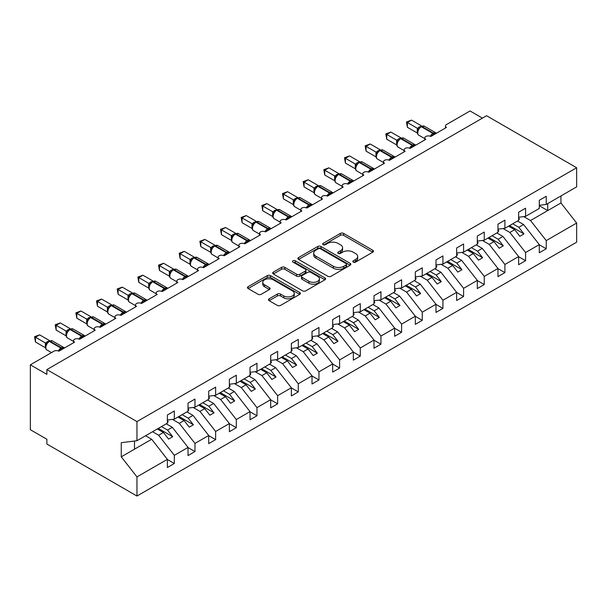 <?xml version="1.0" encoding="UTF-8"?>
<svg xmlns="http://www.w3.org/2000/svg" width="607" height="607" viewBox="0 0 607 607"><rect width="100%" height="100%" fill="white"/><g stroke="black" fill="none" stroke-linecap="round" stroke-linejoin="round"><path stroke-width="0.91" d="M353.297 262.11A1.609 0.926 0 0 0 355.573 262.11L372.812 252.155A2.291 1.328 0 0 0 373.48 251.222A2.291 1.328 0 0 0 372.812 250.281L343.608 233.422A2.291 1.328 0 0 0 340.36 233.422L323.121 243.377A1.609 0.926 0 0 0 322.651 244.029A1.609 0.926 0 0 0 323.121 244.689A1.609 0.926 0 0 0 325.39 244.689L327.628 243.399A7.345 4.241 0 0 1 338.008 243.399L340.444 244.803A7.345 4.241 0 0 1 342.591 247.8A7.345 4.241 0 0 1 340.444 250.797L338.213 252.087A1.609 0.926 0 0 0 337.742 252.74A1.609 0.926 0 0 0 338.213 253.4A1.609 0.926 0 0 0 340.481 253.4L342.712 252.11A7.345 4.241 0 0 1 353.099 252.11L355.527 253.514A7.345 4.241 0 0 1 357.682 256.511A7.345 4.241 0 0 1 355.527 259.508L353.297 260.798A1.609 0.926 0 0 0 352.826 261.45A1.609 0.926 0 0 0 353.297 262.11L353.297 260.798M269.136 298.803A2.291 1.328 0 0 0 268.461 299.744A2.291 1.328 0 0 0 269.136 300.677L277.331 305.412A2.291 1.328 0 0 0 280.571 305.412L299.721 294.357A2.291 1.328 0 0 0 300.389 293.416A2.291 1.328 0 0 0 299.721 292.483L270.51 275.624A2.291 1.328 0 0 0 267.27 275.624L248.126 286.679A2.291 1.328 0 0 0 247.451 287.612A2.291 1.328 0 0 0 248.126 288.545L258.021 294.266A2.291 1.328 0 0 0 261.268 294.266L269.455 289.531A2.291 1.328 0 0 0 270.13 288.598A2.291 1.328 0 0 0 269.455 287.657L264.553 284.827A6.138 3.543 0 0 1 262.755 282.323A6.138 3.543 0 0 1 266.541 279.045A6.138 3.543 0 0 1 273.233 279.812L292.46 290.912A6.138 3.543 0 0 1 294.258 293.416A6.138 3.543 0 0 1 290.465 296.694A6.138 3.543 0 0 1 283.78 295.928L280.571 294.076A2.291 1.328 0 0 0 277.331 294.076L269.136 298.803L269.136 300.677M539.297 205.303L546.239 204.438L576.65 186.88L576.65 167.744L486.564 115.74L46.883 369.587L46.883 374.36L30.35 364.815L53.902 351.218A3.505 2.026 0 0 1 58.864 351.218L74.57 342.151A3.505 2.026 0 0 1 73.538 340.717A3.505 2.026 0 0 1 75.7 338.85A3.505 2.026 0 0 1 79.525 339.29L95.231 330.223A3.505 2.026 0 0 1 94.199 328.789A3.505 2.026 0 0 1 96.369 326.915A3.505 2.026 0 0 1 100.185 327.355L115.891 318.288A3.505 2.026 0 0 1 114.86 316.862A3.505 2.026 0 0 1 117.03 314.987A3.505 2.026 0 0 1 120.846 315.428L136.552 306.36A3.505 2.026 0 0 1 135.528 304.934A3.505 2.026 0 0 1 137.69 303.06A3.505 2.026 0 0 1 141.514 303.5L157.213 294.433A3.505 2.026 0 0 1 156.189 292.999A3.505 2.026 0 0 1 158.351 291.132A3.505 2.026 0 0 1 162.175 291.572L177.874 282.505A3.505 2.026 0 0 1 176.849 281.071A3.505 2.026 0 0 1 179.012 279.205A3.505 2.026 0 0 1 182.836 279.645L198.535 270.578A3.505 2.026 0 0 1 197.51 269.144A3.505 2.026 0 0 1 199.673 267.277A3.505 2.026 0 0 1 203.497 267.71L219.203 258.643A3.505 2.026 0 0 1 218.171 257.216A3.505 2.026 0 0 1 220.333 255.342A3.505 2.026 0 0 1 224.158 255.782L224.013 255.319L229.34 252.239M576.65 167.744L136.962 421.599L46.883 369.587M327.788 276.276A2.291 1.328 0 0 0 331.035 276.276L350.178 265.221A2.291 1.328 0 0 0 350.846 264.288A2.291 1.328 0 0 0 350.178 263.347L320.974 246.488A2.291 1.328 0 0 0 317.727 246.488L298.583 257.543A2.291 1.328 0 0 0 297.908 258.483A2.291 1.328 0 0 0 298.583 259.417L327.788 276.276M293.629 262.459A1.609 0.926 0 0 1 295.252 262.687L324.92 279.804L305.799 290.844A2.291 1.328 0 0 1 302.559 290.844L273.355 273.985L273.355 272.111A2.291 1.328 0 0 0 272.68 273.044A2.291 1.328 0 0 0 273.355 273.985M273.355 272.111L281.549 267.376A2.291 1.328 0 0 1 284.789 267.376L296.633 274.22A2.291 1.328 0 0 0 299.881 274.22L305.313 271.079A2.291 1.328 0 0 0 305.989 270.145A2.291 1.328 0 0 0 305.313 269.204L292.984 262.087A1.609 0.926 0 0 1 292.513 261.427A1.609 0.926 0 0 1 293.507 260.57A1.609 0.926 0 0 1 295.252 260.775L324.95 277.915A2.291 1.328 0 0 1 325.618 278.856A2.291 1.328 0 0 1 324.95 279.789L324.95 277.915M136.962 421.599L136.962 440.728L167.38 423.17L167.38 415.013L174.323 411.007L174.323 419.164L167.38 420.029M174.323 419.164L188.041 411.243L188.041 403.086L194.984 399.072L194.984 407.236L188.041 408.101M194.984 407.236L208.702 399.315L208.702 391.151L215.644 387.145L215.644 395.309L208.702 396.174M215.644 395.309L229.363 387.387L229.363 379.223L236.305 375.217L236.305 383.374L229.363 384.239M236.305 383.374L250.023 375.452L250.023 367.296L256.966 363.29L256.966 371.446L250.023 372.311M256.966 371.446L270.692 363.525L270.692 355.368L277.634 351.362L277.634 359.519L270.692 360.383M277.634 359.519L291.352 351.597L291.352 343.441L298.295 339.427L298.295 347.591L291.352 348.456M298.295 347.591L312.013 339.67L312.013 331.505L318.956 327.499L318.956 335.663L312.013 336.528M445.455 128.016L445.455 125.998A3.505 2.026 180 0 0 446.479 127.424L430.78 136.492A3.505 2.026 0 0 0 426.956 136.051A3.505 2.026 0 0 0 424.794 137.926A3.505 2.026 0 0 0 425.818 139.36L410.112 148.419A3.505 2.026 0 0 0 406.295 147.987A3.505 2.026 0 0 0 404.133 149.853A3.505 2.026 0 0 0 405.157 151.287L389.451 160.354A3.505 2.026 0 0 0 385.635 159.914A3.505 2.026 0 0 0 383.465 161.781A3.505 2.026 0 0 0 384.497 163.215L368.79 172.282A3.505 2.026 0 0 0 364.974 171.842A3.505 2.026 0 0 0 362.804 173.708A3.505 2.026 0 0 0 363.836 175.142L348.13 184.209A3.505 2.026 0 0 0 344.306 183.769A3.505 2.026 0 0 0 342.143 185.643A3.505 2.026 0 0 0 343.167 187.07L327.469 196.137A3.505 2.026 0 0 0 323.645 195.697A3.505 2.026 0 0 0 321.482 197.571A3.505 2.026 0 0 0 322.507 199.005L306.808 208.064A3.505 2.026 0 0 0 302.984 207.632A3.505 2.026 0 0 0 300.822 209.498A3.505 2.026 0 0 0 301.846 210.933L286.147 220A3.505 2.026 0 0 0 282.323 219.559A3.505 2.026 0 0 0 280.161 221.426A3.505 2.026 0 0 0 281.185 222.86L265.479 231.927A3.505 2.026 0 0 0 261.663 231.487A3.505 2.026 0 0 0 259.493 233.354A3.505 2.026 0 0 0 260.524 234.788L244.818 243.855A3.505 2.026 0 0 0 241.002 243.415A3.505 2.026 0 0 0 238.832 245.289A3.505 2.026 0 0 0 239.864 246.715L224.158 255.782M318.956 335.663L332.674 327.742L332.674 319.578L339.617 315.572L339.617 323.728L332.674 324.593M339.617 323.728L353.335 315.807L353.335 307.65L360.277 303.644L360.277 311.801L353.335 312.666M360.277 311.801L373.995 303.879L373.995 295.723L380.938 291.717L380.938 299.873L373.995 300.738M380.938 299.873L394.664 291.952L394.664 283.795L401.606 279.781L401.606 287.946L394.664 288.811M401.606 287.946L415.325 280.024L415.325 271.86L422.267 267.854L422.267 276.018L415.325 276.883M422.267 276.018L435.985 268.097L435.985 259.933L442.928 255.926L442.928 264.083L435.985 264.948M442.928 264.083L456.646 256.162L456.646 248.005L463.589 243.999L463.589 252.155L456.646 253.02M463.589 252.155L477.307 244.234L477.307 236.077L484.249 232.071L484.249 240.228L477.307 241.093M484.249 240.228L497.968 232.306L497.968 224.15L504.91 220.136L504.91 228.3L497.968 229.165M504.91 228.3L518.628 220.379L518.628 212.222L525.571 208.209L525.571 216.373L518.628 217.238M167.38 459.484L174.323 463.49L174.323 455.333L188.041 447.412L172.335 427.32L166.265 423.815M152.547 431.736L158.617 435.242L174.323 455.333M188.041 447.556L194.984 451.562L194.984 443.406L208.702 435.485L193.003 415.393L186.926 411.887M172.487 419.391L179.277 423.314L194.984 443.406M208.702 435.629L215.644 439.635L215.644 431.478L229.363 423.557L213.664 403.465L207.586 399.96M193.147 407.464L199.946 411.387L215.644 431.478M229.363 423.694L236.305 427.707L236.305 419.543L250.023 411.622L234.325 391.538L228.247 388.032M213.808 395.536L220.607 399.459L236.305 419.543M250.023 411.766L256.966 415.78L256.966 407.616L270.692 399.694L254.986 379.61L248.908 376.097M234.469 383.609L241.267 387.532L256.966 407.616M270.692 399.838L277.634 403.845L277.634 395.688L291.352 387.767L275.646 367.675L269.576 364.17M255.137 371.674L261.928 375.596L277.634 395.688M291.352 387.911L298.295 391.917L298.295 383.761L312.013 375.839L296.307 355.748L290.237 352.242M275.798 359.746L282.589 363.669L298.295 383.761M312.013 375.983L318.956 379.99L318.956 371.833L332.674 363.912L316.968 343.82L310.898 340.315M296.459 347.819L303.25 351.741L318.956 371.833M332.674 364.056L339.617 368.062L339.617 359.898L353.335 351.977L337.636 331.892L331.559 328.387M317.12 335.891L323.91 339.814L339.617 359.898M353.335 352.121L360.277 356.134L360.277 347.97L373.995 340.049L358.297 319.965L352.219 316.452M337.78 323.963L344.579 327.886L360.277 347.97M373.995 340.193L380.938 344.199L380.938 336.043L394.664 328.121L378.958 308.03L372.88 304.524M358.441 312.028L365.239 315.951L380.938 336.043M394.664 328.266L401.606 332.272L401.606 324.115L415.325 316.194L399.618 296.102L393.541 292.597M379.102 300.101L385.9 304.024L401.606 324.115M415.325 316.338L422.267 320.344L422.267 312.188L435.985 304.266L420.279 284.175L414.209 280.669M399.77 288.173L406.561 292.096L422.267 312.188M435.985 304.411L442.928 308.417L442.928 300.253L456.646 292.331L440.94 272.247L434.87 268.742M420.431 276.246L427.222 280.168L442.928 300.253M456.646 292.475L463.589 296.489L463.589 288.325L477.307 280.404L461.608 260.32L455.531 256.807M441.092 264.318L447.883 268.241L463.589 288.325M477.307 280.548L484.249 284.554L484.249 276.397L497.968 268.476L482.269 248.384L476.192 244.879M461.752 252.383L468.543 256.306L484.249 276.397M497.968 268.62L504.91 272.626L504.91 264.47L518.628 256.549L502.93 236.457L496.852 232.951M482.413 240.455L489.212 244.378L504.91 264.47M518.628 256.693L525.571 260.699L525.571 252.542L539.297 244.621L539.297 252.778L546.239 248.771L546.239 240.607L576.65 223.05L576.65 242.185L136.962 496.033L46.883 444.028L46.883 439.256L30.35 429.71L30.35 364.815M503.074 228.528L509.872 232.451L525.571 252.542M546.239 204.438L546.239 196.281L539.297 200.287L539.297 208.451L525.571 216.373M539.297 244.765L546.239 248.771M523.735 216.6L530.533 220.523L546.239 240.607M482.428 118.122L470.038 110.967L446.479 124.564A3.505 2.026 180 0 0 445.455 125.998M136.962 440.728L121.263 442.685L121.263 456.813L151.674 439.256L145.604 435.743M151.674 439.256L167.38 459.34L167.38 467.504L174.323 463.49M194.984 451.562L188.041 455.569L188.041 447.412M215.644 439.635L208.702 443.641L208.702 435.485M236.305 427.707L229.363 431.714L229.363 423.557M256.966 415.78L250.023 419.786L250.023 411.622M277.634 403.845L270.692 407.858L270.692 399.694M298.295 391.917L291.352 395.923L291.352 387.767M318.956 379.99L312.013 383.996L312.013 375.839M339.617 368.062L332.674 372.068L332.674 363.912M360.277 356.134L353.335 360.141L353.335 351.977M380.938 344.199L373.995 348.213L373.995 340.049M401.606 332.272L394.664 336.278L394.664 328.121M422.267 320.344L415.325 324.35L415.325 316.194M442.928 308.417L435.985 312.423L435.985 304.266M463.589 296.489L456.646 300.495L456.646 292.331M484.249 284.554L477.307 288.568L477.307 280.404M504.91 272.626L497.968 276.633L497.968 268.476M525.571 260.699L518.628 264.705L518.628 256.549M121.263 456.813L136.962 476.897L167.38 459.34M136.962 476.897L136.962 496.033M158.617 435.242L163.412 432.48L168.579 439.089L172.714 436.699L167.547 430.09L172.335 427.32M157.334 428.967L163.412 432.48M161.47 426.584L167.547 430.09M179.277 423.314L184.073 420.545L189.24 427.153L193.375 424.771L188.208 418.162L193.003 415.393M178.003 417.039L184.073 420.545M182.13 414.657L188.208 418.162M199.946 411.387L204.734 408.617L209.901 415.226L214.036 412.843L208.869 406.235L213.664 403.465M198.664 405.112L204.734 408.617M202.791 402.722L208.869 406.235M220.607 399.459L225.402 396.69L230.561 403.298L234.697 400.916L229.529 394.307L234.325 391.538M219.324 393.184L225.402 396.69M223.452 390.794L229.529 394.307M241.267 387.532L246.063 384.762L251.23 391.371L255.357 388.981L250.19 382.372L254.986 379.61M239.985 381.257L246.063 384.762M244.12 378.867L250.19 382.372M261.928 375.596L266.723 372.835L271.89 379.443L276.018 377.053L270.851 370.445L275.646 367.675M260.646 369.322L266.723 372.835M264.781 366.939L270.851 370.445M282.589 363.669L287.384 360.899L292.551 367.508L296.679 365.126L291.519 358.517L296.307 355.748M281.307 357.394L287.384 360.899M285.442 355.012L291.519 358.517M303.25 351.741L308.045 348.972L313.212 355.581L317.347 353.198L312.18 346.589L316.968 343.82M301.967 345.466L308.045 348.972M306.103 343.084L312.18 346.589M323.91 339.814L328.706 337.044L333.873 343.653L338.008 341.271L332.841 334.662L337.636 331.892M322.636 333.539L328.706 337.044M326.763 331.149L332.841 334.662M344.579 327.886L349.366 325.117L354.534 331.726L358.669 329.335L353.502 322.727L358.297 319.965M343.296 321.611L349.366 325.117M347.424 319.221L353.502 322.727M365.239 315.951L370.035 313.189L375.194 319.798L379.329 317.408L374.162 310.799L378.958 308.03M363.957 309.676L370.035 313.189M368.092 307.294L374.162 310.799M385.9 304.024L390.696 301.254L395.863 307.87L399.99 305.48L394.823 298.872L399.618 296.102M384.618 297.749L390.696 301.254M388.753 295.366L394.823 298.872M406.561 292.096L411.356 289.327L416.523 295.935L420.651 293.553L415.484 286.944L420.279 284.175M405.279 285.821L411.356 289.327M409.414 283.439L415.484 286.944M427.222 280.168L432.017 277.399L437.184 284.008L441.319 281.625L436.152 275.017L440.94 272.247M425.939 273.894L432.017 277.399M430.075 271.504L436.152 275.017M447.883 268.241L452.678 265.471L457.845 272.08L461.98 269.69L456.813 263.081L461.608 260.32M446.6 261.966L452.678 265.471M450.735 259.576L456.813 263.081M468.543 256.306L473.339 253.544L478.506 260.153L482.641 257.763L477.474 251.154L482.269 248.384M467.269 250.031L473.339 253.544M471.396 247.648L477.474 251.154M489.212 244.378L493.999 241.609L499.166 248.225L503.302 245.835L498.135 239.226L502.93 236.457M487.929 238.103L493.999 241.609M492.057 235.721L498.135 239.226M509.872 232.451L514.668 229.681L519.827 236.29L523.962 233.907L518.795 227.299L523.591 224.529L539.297 244.621M508.59 226.176L514.668 229.681M512.725 223.793L518.795 227.299M523.591 224.529L517.513 221.024M530.533 220.523L560.944 202.966L576.65 223.05M539.297 205.727L547.726 210.599L547.726 203.58M560.944 195.947L560.944 202.966M134.488 449.18L134.488 441.039M509.584 225.607L523.962 233.907M488.916 237.534L503.302 245.835M468.255 249.462L482.641 257.763M447.594 261.389L461.98 269.69M426.933 273.317L441.319 281.625M406.273 285.252L420.651 293.553M385.612 297.18L399.99 305.48M364.951 309.107L379.329 317.408M344.283 321.035L358.669 329.335M323.622 332.962L338.008 341.271M302.961 344.897L317.347 353.198M282.301 356.825L296.679 365.126M261.64 368.752L276.018 377.053M240.979 380.68L255.357 388.981M220.318 392.608L234.697 400.916M199.65 404.535L214.036 412.843M178.989 416.47L193.375 424.771M158.328 428.398L172.714 436.699M353.942 262.338L355.527 261.42A7.345 4.241 0 0 0 357.682 258.423L357.682 256.511M342.591 247.8L342.591 249.712A7.345 4.241 0 0 1 340.444 252.709L338.85 253.627M372.781 252.178L343.608 235.334A2.291 1.328 0 0 0 340.36 235.334L323.766 244.909M350.148 265.244L320.974 248.4A2.291 1.328 0 0 0 317.727 248.4L298.614 259.432M346.119 264.94A1.609 0.926 0 0 0 346.589 264.288A1.609 0.926 0 0 0 346.119 263.635L320.488 248.832A1.609 0.926 0 0 0 318.212 248.832L315.86 250.19A7.345 4.241 0 0 0 313.713 253.187A7.345 4.241 0 0 0 315.86 256.184L333.387 266.298A7.345 4.241 0 0 0 343.767 266.298L346.119 264.94L346.119 266.852A1.609 0.926 0 0 0 346.589 266.2L346.589 264.288M313.713 253.187L313.713 255.099A7.345 4.241 0 0 0 315.86 258.096L315.86 256.184M346.119 266.852L343.767 268.211A7.345 4.241 0 0 1 333.387 268.211L315.86 258.096M273.385 274L281.549 269.288L281.549 267.376M305.989 270.145L305.989 272.05A2.291 1.328 0 0 1 305.313 272.991L299.881 276.124A2.291 1.328 0 0 1 296.633 276.124L284.789 269.288A2.291 1.328 0 0 0 281.549 269.288M308.925 281.314A6.138 3.543 0 0 0 315.617 282.08A6.138 3.543 0 0 0 319.403 278.81A6.138 3.543 0 0 0 317.605 276.299L310.83 272.391A2.291 1.328 0 0 0 307.59 272.391L302.149 275.525A2.291 1.328 0 0 0 301.482 276.466A2.291 1.328 0 0 0 302.149 277.399L308.925 281.314L308.925 283.219A6.138 3.543 0 0 0 315.617 283.993A6.138 3.543 0 0 0 319.403 280.715L319.403 278.81M301.482 276.466L301.482 278.37A2.291 1.328 0 0 0 302.149 279.311L302.149 277.399M308.925 283.219L302.149 279.311M294.258 293.416L294.258 295.328A6.138 3.543 0 0 1 290.465 298.606A6.138 3.543 0 0 1 283.78 297.832L280.571 295.981A2.291 1.328 0 0 0 277.331 295.981L269.167 300.7M262.755 282.323L262.755 284.228A6.138 3.543 0 0 0 264.553 286.732L264.553 284.827M269.425 289.547L264.553 286.732M299.721 292.483L299.721 294.357L270.51 277.528A2.291 1.328 0 0 0 267.27 277.528L248.157 288.568M518.628 217.822L519.455 218.99L518.628 219.461M519.455 218.99L518.628 219.84M430.803 136.476L430.629 136.029L435.963 132.948M407.388 127.28L406.478 121.992L407.388 122.515L411.523 120.125L421.493 125.884L417.358 128.274L407.388 122.515L407.388 127.28L417.29 133.001L417.29 128.229M421.068 126.56A1.168 0.675 -120 0 1 421.228 126.393L424.323 126.203A5.023 2.898 120 0 0 421.812 126.446A1.168 0.675 -120 0 0 421.228 126.393L420.727 126.681A1.168 0.675 60 0 0 420.568 126.84L417.919 130.073A2.572 1.867 18 0 0 417.275 128.259M418.731 129.162L417.358 128.274M406.478 121.992L411.523 120.125M497.968 229.757L498.795 230.918L497.968 231.396M498.795 230.918L497.968 231.768M477.307 241.685L478.134 242.846L477.307 243.324M478.134 242.846L477.307 243.695M456.646 253.612L457.473 254.773L456.646 255.251M457.473 254.773L456.646 255.623M435.985 265.54L436.812 266.701L435.985 267.179M436.812 266.701L435.985 267.558M410.142 148.404L409.968 147.956L415.302 144.876M386.727 139.215L385.817 133.919L386.727 134.443L390.855 132.053L400.832 137.812L396.697 140.202L386.727 134.443L386.727 139.215L396.629 144.929L396.629 140.156M400.408 138.487A1.168 0.675 -120 0 1 400.567 138.32L403.663 138.13A5.023 2.898 120 0 0 401.151 138.381A1.168 0.675 -120 0 0 400.567 138.32L400.066 138.608A1.168 0.675 60 0 0 399.907 138.775L398.594 139.838M413.61 146.401A2.572 1.487 60 0 1 413.466 146.021A1.168 0.675 -120 0 0 412.722 145.058L401.151 138.381L400.65 138.662A1.168 0.675 60 0 0 400.066 138.608L397.251 142A2.572 1.867 18 0 0 396.614 140.187M398.071 141.09L396.697 140.202M385.817 133.919L390.855 132.053M389.482 160.331L389.307 159.884L394.633 156.803M366.067 151.143L365.156 145.847L366.067 146.37L370.194 143.988L380.172 149.739L376.037 152.129L366.067 146.37L366.067 151.143L375.961 156.856L375.961 152.084M379.739 150.415A1.168 0.675 -120 0 1 379.899 150.248L383.002 150.058A5.023 2.898 120 0 0 380.483 150.308A1.168 0.675 -120 0 0 379.899 150.248L379.405 150.536A1.168 0.675 60 0 0 379.246 150.703L376.59 153.928C375.763 156.507 376.052 158.215 377.478 159.049L383.465 162.509M377.41 153.017L376.037 152.129M365.156 145.847L370.194 143.988M368.821 172.267L368.646 171.811L373.973 168.738M345.406 163.071L344.495 157.774L345.406 158.298L349.533 155.916L359.511 161.674L355.376 164.057L345.406 158.298L345.406 163.071L355.3 168.784L355.3 164.011M359.078 162.342A1.168 0.675 -120 0 1 359.238 162.175L362.333 161.986A5.023 2.898 120 0 0 359.822 162.236A1.168 0.675 -120 0 0 359.238 162.175L358.745 162.464A1.168 0.675 60 0 0 358.585 162.63L355.93 165.855A2.572 1.867 18 0 0 355.292 164.049M356.749 164.945L355.376 164.057M344.495 157.774L349.533 155.916M348.16 184.194L347.978 183.739L353.312 180.666M324.737 174.998L323.835 169.702L324.737 170.226L328.873 167.843L338.85 173.602L334.715 175.984L324.737 170.226L324.737 174.998L334.639 180.719L334.639 175.947M338.418 174.27A1.168 0.675 -120 0 1 338.577 174.11L341.673 173.913A5.023 2.898 120 0 0 339.161 174.163A1.168 0.675 -120 0 0 338.577 174.11L338.084 174.391A1.168 0.675 60 0 0 337.924 174.558L335.269 177.783C334.434 180.37 334.73 182.077 336.157 182.904L342.143 186.364M336.088 176.872L334.715 175.984M323.835 169.702L328.873 167.843M415.325 277.467L416.152 278.636L415.325 279.106M416.152 278.636L415.325 279.486M327.499 196.122L327.317 195.674L332.651 192.594M304.077 186.926L303.174 181.63L304.077 182.161L308.212 179.771L318.189 185.53L314.054 187.92L304.077 182.161L304.077 186.926L313.978 192.647L313.978 187.874M317.757 186.205A1.168 0.675 -120 0 1 317.916 186.038L321.012 185.848A5.023 2.898 120 0 0 318.5 186.091A1.168 0.675 -120 0 0 317.916 186.038L317.423 186.326A1.168 0.675 60 0 0 317.264 186.486L314.608 189.718A2.572 1.867 18 0 0 313.971 187.904M315.428 188.807L314.054 187.92M303.174 181.63L308.212 179.771M394.664 289.402L395.483 290.563L394.664 291.041M395.483 290.563L394.664 291.413M306.839 208.049L306.656 207.602L311.99 204.521M283.416 198.861L282.505 193.565L283.416 194.088L287.551 191.698L297.521 197.457L293.386 199.847L283.416 194.088L283.416 198.861L293.318 204.574L293.318 199.802M297.096 198.132A1.168 0.675 -120 0 1 297.255 197.965L300.351 197.776A5.023 2.898 120 0 0 297.84 198.026A1.168 0.675 -120 0 0 297.255 197.965L296.755 198.254A1.168 0.675 60 0 0 296.603 198.421L293.947 201.645C293.113 204.225 293.409 205.932 294.827 206.767L300.822 210.227M294.767 200.735L293.386 199.847M282.505 193.565L287.551 191.698M373.995 301.33L374.822 302.491L373.995 302.969M374.822 302.491L373.995 303.341M286.17 219.977L285.996 219.529L291.33 216.449M262.755 210.788L261.845 205.492L262.755 206.016L266.89 203.633L276.86 209.385L272.725 211.775L262.755 206.016L262.755 210.788L272.657 216.502L272.657 211.729M276.435 210.06A1.168 0.675 -120 0 1 276.595 209.893L279.69 209.703A5.023 2.898 120 0 0 277.179 209.954A1.168 0.675 -120 0 0 276.595 209.893L276.094 210.181A1.168 0.675 60 0 0 275.935 210.348L273.287 213.573C272.452 216.153 272.748 217.86 274.167 218.695L280.161 222.154M274.098 212.662L272.725 211.775M261.845 205.492L266.89 203.633M353.335 313.258L354.162 314.418L353.335 314.896M354.162 314.418L353.335 315.268M265.509 231.912L265.335 231.457L270.669 228.384M242.094 222.716L241.184 217.42L242.094 217.943L246.222 215.561L256.2 221.32L252.064 223.702L242.094 217.943L242.094 222.716L251.996 228.429L251.996 223.657M255.775 221.987A1.168 0.675 -120 0 1 255.934 221.821L259.03 221.631A5.023 2.898 120 0 0 256.518 221.881A1.168 0.675 -120 0 0 255.934 221.821L255.433 222.109A1.168 0.675 60 0 0 255.274 222.276L252.618 225.5A2.572 1.867 18 0 0 251.981 223.695M253.438 224.59L252.064 223.702M241.184 217.42L246.222 215.561M332.674 325.185L333.501 326.346L332.674 326.824M333.501 326.346L332.674 327.203M244.849 243.839L244.674 243.384L250.001 240.311M221.434 234.643L220.523 229.347L221.434 229.871L225.561 227.488L235.539 233.247L231.404 235.63L221.434 229.871L221.434 234.643L231.328 240.364L231.328 235.592M235.106 233.915A1.168 0.675 -120 0 1 235.266 233.756L238.369 233.558A5.023 2.898 120 0 0 235.85 233.809A1.168 0.675 -120 0 0 235.266 233.756L234.772 234.036A1.168 0.675 60 0 0 234.613 234.203L233.3 235.273M248.316 241.836A2.572 1.487 60 0 1 248.164 241.457A1.168 0.675 -120 0 0 247.421 240.493L235.85 233.809L235.357 234.097A1.168 0.675 60 0 0 234.772 234.036L231.957 237.428C231.13 240.008 231.419 241.723 232.845 242.55L238.832 246.01M232.777 236.518L231.404 235.63M220.523 229.347L225.561 227.488M312.013 337.113L312.84 338.281L312.013 338.752M312.84 338.281L312.013 339.131M200.773 246.571L199.862 241.275L200.773 241.806L204.9 239.416L214.878 245.175L210.743 247.565L200.773 241.806L200.773 246.571L210.667 252.292L210.667 247.519M214.446 245.85A1.168 0.675 -120 0 1 214.605 245.683L217.701 245.494A5.023 2.898 120 0 0 215.189 245.736A1.168 0.675 -120 0 0 214.605 245.683L214.112 245.964A1.168 0.675 60 0 0 213.952 246.131L211.297 249.363C210.462 251.943 210.758 253.65 212.184 254.485L218.171 257.937M212.116 248.453L210.743 247.565M199.862 241.275L204.9 239.416M291.352 349.04L292.179 350.209L291.352 350.687M292.179 350.209L291.352 351.058M203.527 267.695L203.345 267.247L208.679 264.166M180.104 258.506L179.202 253.21L180.104 253.734L184.24 251.344L194.217 257.102L190.082 259.493L180.104 253.734L180.104 258.506L190.006 264.22L190.006 259.447M193.785 257.778A1.168 0.675 -120 0 1 193.944 257.611L197.04 257.421A5.023 2.898 120 0 0 194.528 257.672A1.168 0.675 -120 0 0 193.944 257.611L193.451 257.899A1.168 0.675 60 0 0 193.292 258.066L191.971 259.128M206.995 265.691A2.572 1.487 60 0 1 206.843 265.312A1.168 0.675 -120 0 0 206.099 264.349L194.528 257.672L194.035 257.952A1.168 0.675 60 0 0 193.451 257.899L190.636 261.291C189.801 263.87 190.097 265.578 191.524 266.412L197.51 269.872M191.455 260.38L190.082 259.493M179.202 253.21L184.24 251.344M270.692 360.975L271.519 362.136L270.692 362.614M271.519 362.136L270.692 362.986M182.866 279.622L182.684 279.174L188.018 276.094M159.444 270.434L158.541 265.138L159.444 265.661L163.579 263.279L173.556 269.03L169.421 271.42L159.444 265.661L159.444 270.434L169.345 276.147L169.345 271.375M173.124 269.705A1.168 0.675 -120 0 1 173.283 269.538L176.379 269.349A5.023 2.898 120 0 0 173.868 269.599A1.168 0.675 -120 0 0 173.283 269.538L172.79 269.827A1.168 0.675 60 0 0 172.631 269.994L169.975 273.218A2.572 1.867 18 0 0 169.338 271.405M170.795 272.308L169.421 271.42M158.541 265.138L163.579 263.279M250.023 372.903L250.85 374.064L250.023 374.542M250.85 374.064L250.023 374.914M162.198 291.557L162.023 291.102L167.357 288.029M138.783 282.361L137.872 277.065L138.783 277.589L142.918 275.206L152.888 280.965L148.753 283.348L138.783 277.589L138.783 282.361L148.685 288.075L148.685 283.302M152.463 281.633A1.168 0.675 -120 0 1 152.623 281.466L155.718 281.276A5.023 2.898 120 0 0 153.207 281.527A1.168 0.675 -120 0 0 152.623 281.466L152.122 281.754A1.168 0.675 60 0 0 151.97 281.921L149.314 285.146C148.48 287.726 148.776 289.433 150.195 290.267L156.189 293.727M150.134 284.235L148.753 283.348M137.872 277.065L142.918 275.206M229.363 384.83L230.19 385.991L229.363 386.469M230.19 385.991L229.363 386.849M141.537 303.485L141.363 303.03L146.697 299.957M118.122 294.289L117.212 288.993L118.122 289.516L122.257 287.134L132.227 292.893L128.092 295.275L118.122 289.516L118.122 294.289L128.024 300.002L128.024 295.237M131.802 293.56A1.168 0.675 -120 0 1 131.962 293.401L135.058 293.204A5.023 2.898 120 0 0 132.546 293.454A1.168 0.675 -120 0 0 131.962 293.401L131.461 293.682A1.168 0.675 60 0 0 131.302 293.849L128.646 297.073A2.572 1.867 18 0 0 128.009 295.268M129.466 296.163L128.092 295.275M117.212 288.993L122.257 287.134M208.702 396.758L209.529 397.919L208.702 398.397M209.529 397.919L208.702 398.776M120.876 315.412L120.702 314.965L126.028 311.884M97.461 306.216L96.551 300.92L97.461 301.451L101.589 299.061L111.567 304.82L107.431 307.21L97.461 301.451L97.461 306.216L107.356 311.937L107.348 307.195A2.572 1.867 18 0 1 107.985 309.024M111.142 305.496A1.168 0.675 -120 0 1 111.301 305.329L114.397 305.139A5.023 2.898 120 0 0 111.885 305.382A1.168 0.675 -120 0 0 111.301 305.329L110.8 305.609A1.168 0.675 60 0 0 110.641 305.776L107.985 309.009C107.158 311.588 107.447 313.295 108.873 314.13L114.86 317.582M108.805 308.098L107.431 307.21M96.551 300.92L101.589 299.061M188.041 408.686L188.868 409.854L188.041 410.332M188.868 409.854L188.041 410.704M100.216 327.34L100.041 326.892L105.368 323.812M76.801 318.151L75.89 312.855L76.801 313.379L80.928 310.989L90.906 316.748L86.771 319.138L76.801 313.379L76.801 318.151L86.695 323.865L86.695 319.092M90.473 317.423A1.168 0.675 -120 0 1 90.633 317.256L93.736 317.066A5.023 2.898 120 0 0 91.217 317.317A1.168 0.675 -120 0 0 90.633 317.256L90.139 317.544A1.168 0.675 60 0 0 89.98 317.704L87.325 320.936A2.572 1.867 18 0 0 86.687 319.123M88.144 320.026L86.771 319.138M75.89 312.855L80.928 310.989M167.38 420.621L168.207 421.782L167.38 422.26M168.207 421.782L167.38 422.631M79.555 339.267L79.373 338.82L84.707 335.739M56.132 330.079L55.229 324.783L56.132 325.306L60.268 322.916L70.245 328.675L66.11 331.065L56.132 325.306L56.132 330.079L66.034 335.792L66.034 331.02M69.813 329.351A1.168 0.675 -120 0 1 69.972 329.184L73.068 328.994A5.023 2.898 120 0 0 70.556 329.244A1.168 0.675 -120 0 0 69.972 329.184L69.479 329.472A1.168 0.675 60 0 0 69.319 329.639L66.664 332.864A2.572 1.867 18 0 0 66.026 331.05M67.483 331.953L66.11 331.065M55.229 324.783L60.268 322.916M58.894 351.203L58.712 350.747L64.046 347.667M35.472 342.007L34.569 336.71L35.472 337.234L39.607 334.852L49.584 340.603L45.449 342.993L35.472 337.234L35.472 342.007L45.373 347.72L45.373 342.947M49.152 341.278A1.168 0.675 -120 0 1 49.311 341.111L52.407 340.922A5.023 2.898 120 0 0 49.895 341.172A1.168 0.675 -120 0 0 49.311 341.111L48.818 341.4A1.168 0.675 60 0 0 48.659 341.566L46.003 344.791C45.168 347.371 45.464 349.078 46.891 349.913L51.527 352.591M46.822 343.881L45.449 342.993M34.569 336.71L39.607 334.852M355.527 261.42L355.527 259.508M338.213 253.4L338.213 252.087M340.444 252.709L340.444 250.797M323.121 244.689L323.121 243.377M340.36 235.334L340.36 233.422M343.608 235.334L343.608 233.422M372.812 252.155L372.812 250.281M298.583 259.417L298.583 257.543M317.727 248.4L317.727 246.488M320.974 248.4L320.974 246.488M350.178 265.221L350.178 263.347M333.387 268.211L333.387 266.298M343.767 268.211L343.767 266.298M284.789 269.288L284.789 267.376M296.633 276.124L296.633 274.22M299.881 276.124L299.881 274.22M305.313 272.991L305.313 271.079M295.252 262.687L295.252 260.775M277.331 295.981L277.331 294.076M280.571 295.981L280.571 294.076M283.78 297.832L283.78 295.928M269.455 289.531L269.455 287.657M248.126 288.545L248.126 286.679M267.27 277.528L267.27 275.624M270.51 277.528L270.51 275.624M434.271 134.473A2.572 1.487 60 0 1 434.126 134.094A1.168 0.675 -120 0 0 433.383 133.13A5.023 2.898 -60 0 1 435.894 132.88L436.387 133.252M430.272 136.249A5.023 2.898 -60 0 1 432.882 133.419L433.383 133.13L421.812 126.446L421.311 126.734A5.023 2.898 120 0 0 417.76 132.887A5.023 2.898 120 0 0 418.8 135.194L424.794 138.646M419.255 127.91L420.727 126.681A1.168 0.675 60 0 1 421.311 126.734L432.882 133.419A1.168 0.675 60 0 1 433.626 134.382A2.572 1.487 60 0 0 433.777 134.762M420.188 127.038A2.572 1.487 60 0 1 419.429 126.795M419.839 127.326A2.572 1.487 60 0 1 418.936 127.083M409.611 148.176A5.023 2.898 -60 0 1 412.221 145.346L412.722 145.058A5.023 2.898 -60 0 1 415.234 144.807L415.727 145.187M413.117 146.689A2.572 1.487 60 0 1 412.965 146.31A1.168 0.675 60 0 0 412.221 145.346L400.65 138.662A5.023 2.898 120 0 0 397.099 144.823A5.023 2.898 120 0 0 398.139 147.122L404.133 150.582M399.527 138.973A2.572 1.487 60 0 1 398.769 138.722M399.178 139.253A2.572 1.487 60 0 1 398.275 139.011M392.949 158.336A2.572 1.487 60 0 1 392.797 157.957A1.168 0.675 -120 0 0 392.054 156.985A5.023 2.898 -60 0 1 394.573 156.735L395.066 157.114M388.943 160.111A5.023 2.898 -60 0 1 391.561 157.274L392.054 156.985L380.483 150.308L379.99 150.597A5.023 2.898 120 0 0 376.439 156.75A5.023 2.898 120 0 0 377.478 159.049M377.933 151.773L379.405 150.536A1.168 0.675 60 0 1 379.99 150.597L391.561 157.274A1.168 0.675 60 0 1 392.304 158.237A2.572 1.487 60 0 0 392.456 158.617M378.859 150.9A2.572 1.487 60 0 1 378.108 150.65M378.518 151.181A2.572 1.487 60 0 1 377.615 150.938M376.583 153.943A2.572 1.867 18 0 0 375.953 152.122M372.288 170.264A2.572 1.487 60 0 1 372.137 169.884A1.168 0.675 -120 0 0 371.393 168.913A5.023 2.898 -60 0 1 373.904 168.67L374.398 169.042M368.282 172.039A5.023 2.898 -60 0 1 370.9 169.201L371.393 168.913L359.822 162.236L359.329 162.524A5.023 2.898 120 0 0 355.778 168.678A5.023 2.898 120 0 0 356.817 170.977L362.804 174.437M357.265 163.7L358.745 162.464A1.168 0.675 60 0 1 359.329 162.524L370.9 169.201A1.168 0.675 60 0 1 371.643 170.165A2.572 1.487 60 0 0 371.795 170.544M358.198 162.828A2.572 1.487 60 0 1 357.447 162.577M357.857 163.108A2.572 1.487 60 0 1 356.954 162.866M351.628 182.191A2.572 1.487 60 0 1 351.476 181.812A1.168 0.675 -120 0 0 350.732 180.848A5.023 2.898 -60 0 1 353.244 180.598L353.737 180.969M347.621 183.967A5.023 2.898 -60 0 1 350.239 181.129L350.732 180.848L339.161 174.163L338.668 174.452A5.023 2.898 120 0 0 335.11 180.605A5.023 2.898 120 0 0 336.157 182.904M336.604 175.628L338.084 174.391A1.168 0.675 60 0 1 338.668 174.452L350.239 181.129A1.168 0.675 60 0 1 350.983 182.1A2.572 1.487 60 0 0 351.127 182.479M337.538 174.755A2.572 1.487 60 0 1 336.786 174.513M337.188 175.044A2.572 1.487 60 0 1 336.286 174.793M335.261 177.805A2.572 1.867 18 0 0 334.632 175.977M330.967 194.119A2.572 1.487 60 0 1 330.815 193.739A1.168 0.675 -120 0 0 330.071 192.776A5.023 2.898 -60 0 1 332.583 192.525L333.076 192.897M326.961 195.894A5.023 2.898 -60 0 1 329.578 193.064L330.071 192.776L318.5 186.091L318.007 186.379A5.023 2.898 120 0 0 314.449 192.533A5.023 2.898 120 0 0 315.488 194.839L321.482 198.292M315.943 187.555L317.423 186.326A1.168 0.675 60 0 1 318.007 186.379L329.578 193.064A1.168 0.675 60 0 1 330.322 194.028A2.572 1.487 60 0 0 330.466 194.407M316.877 186.683A2.572 1.487 60 0 1 316.126 186.44M316.528 186.971A2.572 1.487 60 0 1 315.625 186.728M310.306 206.046A2.572 1.487 60 0 1 310.154 205.667A1.168 0.675 -120 0 0 309.411 204.703A5.023 2.898 -60 0 1 311.922 204.453L312.415 204.832M306.3 207.822A5.023 2.898 -60 0 1 308.91 204.991L309.411 204.703L297.84 198.026L297.347 198.307A5.023 2.898 120 0 0 293.788 204.468A5.023 2.898 120 0 0 294.827 206.767M295.283 199.483L296.755 198.254A1.168 0.675 60 0 1 297.347 198.307L308.91 204.991A1.168 0.675 60 0 1 309.653 205.955A2.572 1.487 60 0 0 309.805 206.334M296.216 198.61A2.572 1.487 60 0 1 295.457 198.368M295.867 198.899A2.572 1.487 60 0 1 294.964 198.656M293.94 201.661A2.572 1.867 18 0 0 293.302 199.832M289.638 217.981A2.572 1.487 60 0 1 289.493 217.602A1.168 0.675 -120 0 0 288.75 216.631A5.023 2.898 -60 0 1 291.261 216.38L291.755 216.76M285.639 219.757A5.023 2.898 -60 0 1 288.249 216.919L288.75 216.631L277.179 209.954L276.678 210.242A5.023 2.898 120 0 0 273.127 216.395A5.023 2.898 120 0 0 274.167 218.695M274.622 211.418L276.094 210.181A1.168 0.675 60 0 1 276.678 210.242L288.249 216.919A1.168 0.675 60 0 1 288.993 217.883A2.572 1.487 60 0 0 289.144 218.262M275.555 210.546A2.572 1.487 60 0 1 274.796 210.295M275.206 210.826A2.572 1.487 60 0 1 274.303 210.583M273.279 213.588A2.572 1.867 18 0 0 272.642 211.76M268.977 229.909A2.572 1.487 60 0 1 268.825 229.529A1.168 0.675 -120 0 0 268.089 228.558A5.023 2.898 -60 0 1 270.601 228.315L271.094 228.687M264.971 231.684A5.023 2.898 -60 0 1 267.588 228.847L268.089 228.558L256.518 221.881L256.017 222.17A5.023 2.898 120 0 0 252.466 228.323A5.023 2.898 120 0 0 253.506 230.622L259.493 234.082M253.961 223.346L255.433 222.109A1.168 0.675 60 0 1 256.017 222.17L267.588 228.847A1.168 0.675 60 0 1 268.332 229.81A2.572 1.487 60 0 0 268.484 230.19M254.887 222.473A2.572 1.487 60 0 1 254.136 222.223M254.545 222.754A2.572 1.487 60 0 1 253.643 222.511M244.31 243.612A5.023 2.898 -60 0 1 246.928 240.774L247.421 240.493A5.023 2.898 -60 0 1 249.94 240.243L250.433 240.615M247.823 242.125A2.572 1.487 60 0 1 247.671 241.745A1.168 0.675 60 0 0 246.928 240.774L235.357 234.097A5.023 2.898 120 0 0 231.806 240.251A5.023 2.898 120 0 0 232.845 242.55M234.226 234.401A2.572 1.487 60 0 1 233.475 234.158M233.885 234.689A2.572 1.487 60 0 1 232.982 234.439M231.95 237.451A2.572 1.867 18 0 0 231.32 235.622M227.655 253.764A2.572 1.487 60 0 1 227.504 253.385A1.168 0.675 -120 0 0 226.76 252.421A5.023 2.898 -60 0 1 229.271 252.171L229.765 252.542M223.649 255.539A5.023 2.898 -60 0 1 226.267 252.709L226.76 252.421L215.189 245.736L214.696 246.025A5.023 2.898 120 0 0 211.145 252.178A5.023 2.898 120 0 0 212.184 254.485M212.632 247.201L214.112 245.964A1.168 0.675 60 0 1 214.696 246.025L226.267 252.709A1.168 0.675 60 0 1 227.01 253.673A2.572 1.487 60 0 0 227.162 254.052M213.565 246.328A2.572 1.487 60 0 1 212.814 246.085M213.224 246.617A2.572 1.487 60 0 1 212.313 246.374M211.289 249.378A2.572 1.867 18 0 0 210.659 247.55M202.988 267.467A5.023 2.898 -60 0 1 205.606 264.637L206.099 264.349A5.023 2.898 -60 0 1 208.611 264.098L209.104 264.477M206.494 265.98A2.572 1.487 60 0 1 206.35 265.6A1.168 0.675 60 0 0 205.606 264.637L194.035 257.952A5.023 2.898 120 0 0 190.477 264.113A5.023 2.898 120 0 0 191.524 266.412M192.905 258.256A2.572 1.487 60 0 1 192.153 258.013M192.556 258.544A2.572 1.487 60 0 1 191.653 258.301M190.628 261.306A2.572 1.867 18 0 0 189.999 259.477M186.334 277.619A2.572 1.487 60 0 1 186.182 277.24A1.168 0.675 -120 0 0 185.439 276.276A5.023 2.898 -60 0 1 187.95 276.026L188.443 276.405M182.328 279.402A5.023 2.898 -60 0 1 184.945 276.564L185.439 276.276L173.868 269.599L173.374 269.88A5.023 2.898 120 0 0 169.816 276.041A5.023 2.898 120 0 0 170.855 278.34L176.849 281.8M171.311 271.063L172.79 269.827A1.168 0.675 60 0 1 173.374 269.88L184.945 276.564A1.168 0.675 60 0 1 185.689 277.528A2.572 1.487 60 0 0 185.833 277.907M172.244 270.191A2.572 1.487 60 0 1 171.493 269.94M171.895 270.472A2.572 1.487 60 0 1 170.992 270.229M165.665 289.554A2.572 1.487 60 0 1 165.521 289.175A1.168 0.675 -120 0 0 164.778 288.204A5.023 2.898 -60 0 1 167.289 287.961L167.782 288.333M161.667 291.33A5.023 2.898 -60 0 1 164.277 288.492L164.778 288.204L153.207 281.527L152.706 281.815A5.023 2.898 120 0 0 149.155 287.968A5.023 2.898 120 0 0 150.195 290.267M150.65 282.991L152.122 281.754A1.168 0.675 60 0 1 152.706 281.815L164.277 288.492A1.168 0.675 60 0 1 165.021 289.456A2.572 1.487 60 0 0 165.172 289.835M151.583 282.118A2.572 1.487 60 0 1 150.824 281.868M151.234 282.399A2.572 1.487 60 0 1 150.331 282.156M149.307 285.161A2.572 1.867 18 0 0 148.669 283.34M145.005 301.482A2.572 1.487 60 0 1 144.861 301.102A1.168 0.675 -120 0 0 144.117 300.139A5.023 2.898 -60 0 1 146.628 299.888L147.122 300.26M141.006 303.257A5.023 2.898 -60 0 1 143.616 300.419L144.117 300.139L132.546 293.454L132.045 293.742A5.023 2.898 120 0 0 128.494 299.896A5.023 2.898 120 0 0 129.534 302.195L135.528 305.655M129.989 294.919L131.461 293.682A1.168 0.675 60 0 1 132.045 293.742L143.616 300.419A1.168 0.675 60 0 1 144.36 301.391A2.572 1.487 60 0 0 144.512 301.77M130.922 294.046A2.572 1.487 60 0 1 130.164 293.803M130.573 294.327A2.572 1.487 60 0 1 129.67 294.084M124.344 313.409A2.572 1.487 60 0 1 124.192 313.03A1.168 0.675 -120 0 0 123.449 312.066A5.023 2.898 -60 0 1 125.968 311.816L126.461 312.188M120.338 315.185A5.023 2.898 -60 0 1 122.955 312.355L123.449 312.066L111.885 305.382L111.385 305.67A5.023 2.898 120 0 0 107.834 311.823A5.023 2.898 120 0 0 108.873 314.13M109.328 306.846L110.8 305.609A1.168 0.675 60 0 1 111.385 305.67L122.955 312.355A1.168 0.675 60 0 1 123.699 313.318A2.572 1.487 60 0 0 123.851 313.698M110.254 305.974A2.572 1.487 60 0 1 109.503 305.731M109.913 306.262A2.572 1.487 60 0 1 109.01 306.019M103.683 325.337A2.572 1.487 60 0 1 103.531 324.957A1.168 0.675 -120 0 0 102.788 323.994A5.023 2.898 -60 0 1 105.307 323.743L105.8 324.115M99.677 327.112A5.023 2.898 -60 0 1 102.295 324.282L102.788 323.994L91.217 317.317L90.724 317.598A5.023 2.898 120 0 0 87.173 323.759A5.023 2.898 120 0 0 88.212 326.058L94.199 329.518M88.66 318.774L90.139 317.544A1.168 0.675 60 0 1 90.724 317.598L102.295 324.282A1.168 0.675 60 0 1 103.038 325.246A2.572 1.487 60 0 0 103.19 325.625M89.593 317.901A2.572 1.487 60 0 1 88.842 317.658M89.252 318.189A2.572 1.487 60 0 1 88.349 317.947M83.022 337.264A2.572 1.487 60 0 1 82.871 336.885A1.168 0.675 -120 0 0 82.127 335.921A5.023 2.898 -60 0 1 84.639 335.671L85.132 336.05M79.016 339.047A5.023 2.898 -60 0 1 81.634 336.21L82.127 335.921L70.556 329.244L70.063 329.525A5.023 2.898 120 0 0 66.512 335.686A5.023 2.898 120 0 0 67.552 337.985L73.538 341.445M67.999 330.709L69.479 329.472A1.168 0.675 60 0 1 70.063 329.525L81.634 336.21A1.168 0.675 60 0 1 82.377 337.173A2.572 1.487 60 0 0 82.529 337.553M68.932 329.836A2.572 1.487 60 0 1 68.181 329.586M68.591 330.117A2.572 1.487 60 0 1 67.681 329.874M62.362 349.2A2.572 1.487 60 0 1 62.21 348.82A1.168 0.675 -120 0 0 61.466 347.849A5.023 2.898 -60 0 1 63.978 347.606L64.471 347.978M58.355 350.975A5.023 2.898 -60 0 1 60.973 348.137L61.466 347.849L49.895 341.172L49.402 341.46A5.023 2.898 120 0 0 45.844 347.614A5.023 2.898 120 0 0 46.891 349.913M47.338 342.636L48.818 341.4A1.168 0.675 60 0 1 49.402 341.46L60.973 348.137A1.168 0.675 60 0 1 61.717 349.101A2.572 1.487 60 0 0 61.861 349.48M48.272 341.764A2.572 1.487 60 0 1 47.521 341.513M47.923 342.045A2.572 1.487 60 0 1 47.02 341.802M45.995 344.806A2.572 1.867 18 0 0 45.366 342.985M424.794 139.951L424.794 137.926M404.133 151.879L404.133 149.853M383.465 163.807L383.465 161.781M362.804 175.734L362.804 173.708M342.143 187.662L342.143 185.643M321.482 199.597L321.482 197.571M300.822 211.524L300.822 209.498M280.161 223.452L280.161 221.426M259.493 235.379L259.493 233.354M238.832 247.307L238.832 245.289M218.171 259.242L218.171 257.216M197.51 271.17L197.51 269.144M176.849 283.097L176.849 281.071M156.189 295.025L156.189 292.999M135.528 306.952L135.528 304.934M114.86 318.887L114.86 316.862M94.199 330.815L94.199 328.789M73.538 342.743L73.538 340.717M424.323 126.203L435.894 132.88M417.919 130.073C417.085 132.652 417.381 134.359 418.8 135.194M403.663 138.13L415.234 144.807M397.251 142C396.424 144.58 396.72 146.287 398.139 147.122M383.002 150.058L394.573 156.735M362.333 161.986L373.904 168.67M355.93 165.855C355.095 168.435 355.391 170.142 356.817 170.977M341.673 173.913L353.244 180.598M321.012 185.848L332.583 192.525M314.608 189.718C313.773 192.298 314.069 194.005 315.488 194.839M300.351 197.776L311.922 204.453M279.69 209.703L291.261 216.38M259.03 221.631L270.601 228.315M252.618 225.5C251.791 228.08 252.087 229.787 253.506 230.622M238.369 233.558L249.94 240.243M217.701 245.494L229.271 252.171M197.04 257.421L208.611 264.098M176.379 269.349L187.95 276.026M169.975 273.218C169.141 275.798 169.436 277.505 170.855 278.34M155.718 281.276L167.289 287.961M135.058 293.204L146.628 299.888M128.654 297.073C127.819 299.653 128.115 301.36 129.534 302.195M114.397 305.139L125.968 311.816M93.736 317.066L105.307 323.743M87.325 320.936C86.49 323.516 86.786 325.223 88.212 326.058M73.068 328.994L84.639 335.671M66.664 332.864C65.829 335.443 66.125 337.151 67.552 337.985M52.407 340.922L63.978 347.606"/></g></svg>
